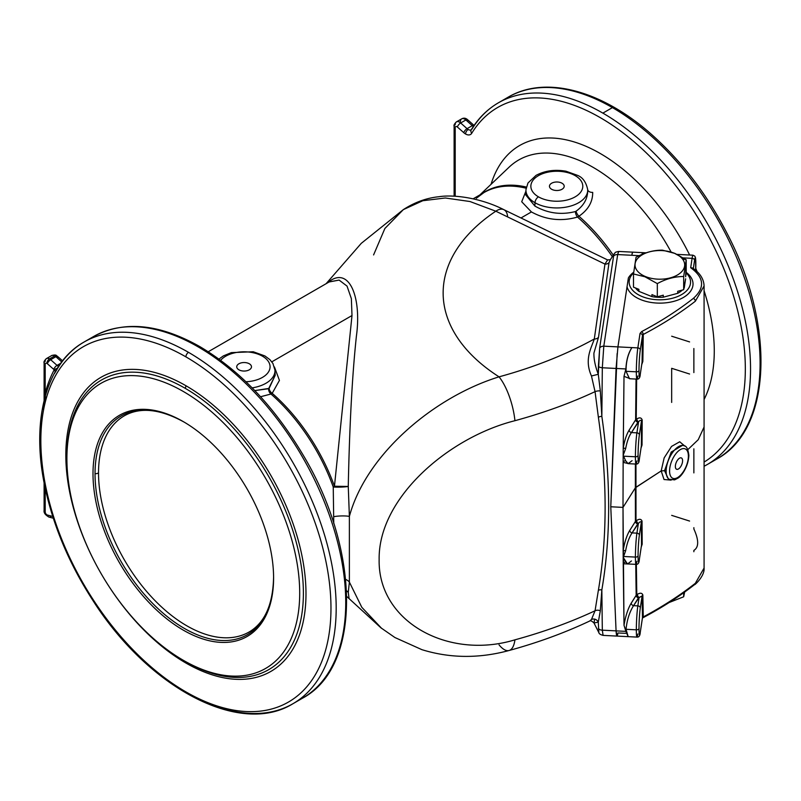 <?xml version="1.0" encoding="UTF-8"?>
<svg xmlns="http://www.w3.org/2000/svg" width="801" height="801" viewBox="0 0 801 801"><rect width="100%" height="100%" fill="white"/><g stroke="black" fill="none" stroke-linecap="round" stroke-linejoin="round"><path stroke-width="1.2" d="M674.572 253.336A24.821 14.328 180 0 1 682.352 258.813L686.207 259.784L674.572 253.336A24.821 14.328 0 0 0 639.859 256.38A24.821 14.328 0 0 0 645.135 276.415A24.821 14.328 0 0 0 675.583 275.965A24.821 14.328 0 0 0 682.352 258.813A24.821 14.328 0 0 0 674.572 253.336L662.387 250.152C653.626 250.102 644.845 252.465 636.034 257.251L633.501 273.972L644.925 276.766L657.321 283.604C666.082 278.838 674.863 276.475 683.674 276.515L686.207 259.784L682.352 258.813A24.821 14.328 180 0 1 675.583 275.965A24.821 14.328 180 0 1 645.135 276.415L645.135 276.415A24.821 14.328 180 0 1 639.859 256.38A24.821 14.328 180 0 1 674.572 253.336M633.551 605.656C629.486 612.124 626.983 620.004 626.042 629.296L636.334 629.816A17.201 1.222 -87.1 0 1 637.836 605.876L633.551 605.656L638.467 597.866A2.453 1.882 32.2 0 1 636.154 595.373L631.248 603.173A2.453 1.882 -147.8 0 0 633.551 605.656A2.453 1.882 32.2 0 1 631.248 603.173L636.154 595.373A2.453 1.882 -147.8 0 0 638.467 597.866A2.453 1.372 61.6 0 1 636.795 594.642L636.354 564.365L636.795 594.642A2.453 1.672 -0.9 0 0 636.164 595.303A2.453 1.672 179.1 0 1 636.795 594.642A2.453 1.372 -118.4 0 0 638.467 597.866L642.092 596.054L642.472 617.671A2.453 2.002 8.6 0 1 642.452 617.921A2.453 2.002 -171.4 0 0 642.472 617.671L643.273 616.92A2.453 1.352 62.1 0 1 642.772 617.841A2.453 1.352 -117.9 0 0 643.273 616.92L642.472 617.671L640.289 632.079A2.453 2.002 8.6 0 1 640.269 632.319A2.453 2.002 -171.4 0 0 640.289 632.079A14.738 1.051 -87.1 0 1 638.998 628.525A14.738 1.051 -87.1 0 1 640.289 608.009A2.453 2.002 -171.4 0 0 637.836 605.876A17.201 1.222 92.9 0 0 636.334 629.816A2.453 1.422 0 0 0 638.998 628.525A2.453 1.422 180 0 1 636.334 629.816A17.201 1.222 92.9 0 0 636.975 637.095A17.201 1.222 -87.1 0 1 636.334 629.816L626.042 629.296C626.983 620.004 629.486 612.124 633.551 605.656L637.836 605.876A2.453 2.002 8.6 0 1 640.289 608.009L642.092 596.054A2.453 1.662 179.1 0 1 642.843 594.993A2.453 1.662 -0.9 0 0 642.092 596.054L639.108 597.516A2.453 1.372 61.5 0 1 637.426 594.302A2.453 1.372 -118.5 0 0 639.108 597.516L637.836 605.876L639.108 597.516L633.551 605.656M625.641 550.728L623.589 556.485L635.413 557.085A17.201 1.222 -87.1 0 1 636.915 533.146L632.069 532.905C629.145 537.311 627.003 543.258 625.641 550.728C627.003 543.258 629.145 537.311 632.069 532.905L637.746 523.904A2.453 1.882 32.2 0 1 635.433 521.421L629.766 530.412A2.453 1.882 -147.8 0 0 632.069 532.905A2.453 1.882 32.2 0 1 629.766 530.412L635.433 521.421A2.453 1.502 179.7 0 1 635.994 520.85L635.954 464.059L635.914 487.288L635.363 487.799L661.185 470.928L664.019 479.519L671.148 480.119L664.019 479.519L661.185 470.928L664.54 470.678L661.185 470.928L664.159 457.872L671.558 446.407L679.719 441.772L684.905 446.147L679.719 441.772L671.558 446.407L664.159 457.872L661.185 470.928L635.914 487.288L635.994 520.85A2.453 1.502 -0.3 0 0 635.433 521.391A2.453 1.882 -147.8 0 0 635.433 521.421A2.453 1.882 -147.8 0 0 637.746 523.904A2.453 1.432 59.6 0 1 635.994 520.85A2.453 1.432 -120.4 0 0 637.746 523.904L638.367 523.544C639.659 521.882 640.66 521.381 641.361 522.052L641.511 545.171A2.453 1.552 179.6 0 1 642.182 544.229A2.453 1.552 -0.4 0 0 641.511 545.171L639.358 559.348A2.453 2.002 8.6 0 1 639.338 559.599A2.453 2.002 -171.4 0 0 639.358 559.348A14.738 1.051 -87.1 0 1 638.077 555.794A14.738 1.051 -87.1 0 1 639.358 535.278A2.453 2.002 -171.4 0 0 636.915 533.146A17.201 1.222 92.9 0 0 635.413 557.085A2.453 1.422 0 0 0 638.077 555.794A2.453 1.422 180 0 1 635.413 557.085A17.201 1.222 92.9 0 0 636.044 564.365A17.201 1.222 -87.1 0 1 635.413 557.085L623.589 556.485L625.641 550.728A2.453 0.601 8.5 0 0 623.138 550.788A2.453 0.601 -171.5 0 1 625.641 550.728M507.624 216.841A18.423 9.672 -64.2 0 0 503.859 209.672A18.423 9.672 115.8 0 0 495.819 211.204A18.423 9.672 -64.2 0 1 503.859 209.672L607.589 259.925L604.955 264.08L495.819 211.204L469.977 201.522L445.296 197.987L422.808 200.721L403.334 209.622L422.808 200.721L445.296 197.987L469.977 201.522L495.819 211.204L604.955 264.08L594.302 338.983C591.378 347.964 584.049 359.389 591.458 375.969L595.053 391.649L598.377 417.221C607.358 479.809 607.358 537.481 598.377 590.267L595.053 610.773L591.458 619.513L589.656 621.045L591.458 619.513L595.053 610.773A397.036 229.226 180 0 1 514.933 639.829A38.088 13.287 74.7 0 1 509.066 650.502A38.088 13.287 -105.3 0 0 514.933 639.829C448.46 660.104 377.902 621.916 379.143 559.649C378.082 497.942 448.76 437.306 514.933 420.705A38.088 13.287 -105.3 0 0 499.043 376.84A216.701 125.116 180 0 1 495.819 211.204A216.701 125.116 -0 0 0 499.043 376.84C434.292 396.815 366.277 453.957 349.376 516.395L348.265 486.467A9.832 1.051 -1.9 0 1 333.246 486.988L333.757 523.514L333.246 486.988A138.513 79.97 -120 0 0 270.978 394.022A4.916 3.574 63.3 0 1 268.625 388.715L254.818 390.598L269.126 388.385A4.916 3.114 -129.7 0 0 272.2 393.321L279.439 380.405L274.433 366.958L279.439 380.405L272.2 393.321A138.323 79.86 60 0 1 334.458 486.227L348.265 486.467C349.506 425.431 352.22 375.359 356.385 336.24C361.802 297.481 349.366 265.431 328.39 282.062A9.832 8.971 -130.7 0 1 327.899 282.673A9.832 8.971 49.3 0 0 328.39 282.062L327.359 282.983L328.39 282.062C349.366 265.431 361.802 297.481 356.385 336.24C352.22 375.359 349.506 425.431 348.265 486.467L349.376 516.395C366.277 453.957 434.292 396.815 499.043 376.84A359.829 207.749 0 0 0 594.302 338.983A359.829 207.749 180 0 1 499.043 376.84A38.088 13.287 74.7 0 1 514.933 420.705A397.036 229.226 0 0 0 595.053 391.649A397.036 229.226 180 0 1 514.933 420.705C448.76 437.306 378.082 497.942 379.143 559.649C377.902 621.916 448.46 660.104 514.933 639.829A397.036 229.226 0 0 0 595.053 610.773L598.377 590.267C607.358 537.481 607.358 479.809 598.377 417.221L595.053 391.649L591.458 375.969C584.049 359.389 591.378 347.964 594.302 338.983L604.955 264.08A4.916 3.965 -165.6 0 0 609.04 262.588L610.372 259.664L609.04 262.588L598.537 337.201L593.921 353.081C593.771 359.178 595.233 366.257 598.297 374.297L599.679 347.884L613.586 256.1A4.916 3.985 12.3 0 1 617.681 254.568A4.916 3.985 -167.7 0 0 613.586 256.1L599.679 347.884A4.916 4.005 4.9 0 1 603.804 346.172L631.909 347.594C627.934 354.062 625.971 361.962 626.042 371.304L636.334 371.824A17.201 1.222 -87.1 0 1 637.836 347.894L629.486 347.464L637.836 347.894A17.201 1.222 92.9 0 0 636.334 371.824A2.453 1.422 0 0 0 638.998 370.533A14.738 1.051 -87.1 0 1 640.289 350.017A2.453 2.002 -171.4 0 0 637.836 347.894A2.453 2.002 8.6 0 1 640.289 350.017L642.472 335.619L643.273 334.438C662.497 324.325 679.859 313.251 695.338 301.226L704.079 285.987L695.338 301.226A2.453 1.612 -128 0 0 693.366 298.373A2.453 1.612 52 0 1 695.338 301.226C679.859 313.251 662.497 324.325 643.273 334.438A2.453 1.352 -117.9 0 0 641.621 331.604A2.453 1.352 62.1 0 1 643.273 334.438L642.472 335.619A2.453 2.002 -171.4 0 0 640.019 333.486A2.453 2.002 8.6 0 1 642.472 335.619L642.092 362.142A2.453 1.151 -179.3 0 1 642.843 361.421L643.273 334.438L642.843 361.421A2.453 1.151 0.7 0 0 642.092 362.142L640.289 374.097A14.738 1.051 -87.1 0 1 638.998 370.533A2.453 1.422 180 0 1 636.334 371.824A17.201 1.222 92.9 0 0 636.975 379.113A17.201 1.222 -87.1 0 1 636.334 371.824L626.042 371.304C625.971 361.962 627.934 354.062 631.909 347.594C628.324 353.081 626.322 360.21 625.901 368.951L624.009 376.31L630.237 378.773L624.009 376.31L625.901 368.951L602.322 367.769L603.804 346.172A4.916 4.005 -175.1 0 0 599.679 347.884L598.397 366.417A4.916 2.183 3.5 0 0 602.322 367.769A4.916 2.183 -176.5 0 1 598.397 366.417L598.297 374.297L600.319 390.938L601.841 416.33L602.322 367.769L601.841 416.33C610.913 479.098 610.913 536.95 601.841 589.886L600.319 610.793L598.297 622.137L593.982 622.988L594.692 619.143M632.069 460.685L628.124 463.659L625.641 460.745L623.178 455.278L623.589 456.18L635.413 456.77A17.201 1.222 -87.1 0 1 636.915 432.84L631.438 432.56C628.865 436.395 626.963 441.651 625.721 448.35L623.178 455.278L623.138 462.347L628.725 463.689L623.138 462.347A2.453 2.023 165.5 0 1 625.641 460.745A2.453 2.023 -14.5 0 0 623.138 462.347L623.178 455.278L625.721 448.35C626.963 441.651 628.865 436.395 631.438 432.56L637.946 422.247A2.453 1.412 60.1 0 1 636.214 419.344L636.655 379.093L636.214 419.344A2.453 1.262 0.4 0 0 635.634 419.794A2.453 1.262 -179.6 0 1 636.214 419.344A2.453 1.412 -119.9 0 0 637.946 422.247A2.453 1.882 32.2 0 1 635.634 419.794A2.453 1.882 -147.8 0 0 637.946 422.247L638.567 421.887A2.453 1.422 60 0 1 636.835 418.983L636.214 419.344L636.835 418.983A2.453 1.422 -120 0 0 638.567 421.887C639.819 420.255 640.8 419.884 641.511 420.795A2.453 1.272 -179.6 0 1 642.182 420.024C641.371 417.581 639.588 417.231 636.835 418.983C639.588 417.231 641.371 417.581 642.182 420.024A2.453 1.272 0.4 0 0 641.511 420.795C640.8 419.884 639.819 420.255 638.567 421.887L636.915 432.84A17.201 1.222 92.9 0 0 635.413 456.77A2.453 1.422 0 0 0 638.077 455.489A14.738 1.051 -87.1 0 1 639.358 434.973A2.453 2.002 -171.4 0 0 636.915 432.84A2.453 2.002 8.6 0 1 639.358 434.973L641.511 420.795L641.361 445.827A2.453 1.332 -179.7 0 1 642.032 445.026L642.182 420.024L642.032 445.026A2.453 1.332 0.3 0 0 641.361 445.827L641.351 445.987M45.186 364.405A2.453 1.422 60 0 1 46.919 363.404A3.685 2.133 -60 0 1 49.522 358.888A6.138 3.544 -120 0 0 46.458 358.578A6.138 3.544 60 0 1 49.522 358.888L54.738 355.874A3.685 2.133 -60 0 1 56.581 355.694A3.685 2.133 120 0 0 54.738 355.874A6.138 3.544 -120 0 0 51.664 355.574A6.138 3.544 60 0 1 54.738 355.874L49.522 358.888A6.138 3.544 60 0 1 50.653 359.709L57.051 365.386L60.716 363.274L57.051 365.386A6.138 3.544 -120 0 0 58.183 366.207A6.138 3.544 -120 0 0 58.543 366.397A6.138 3.544 60 0 1 58.183 366.207L58.984 365.747L58.183 366.207A6.138 3.544 60 0 1 57.051 365.386A3.685 1.502 131.6 0 0 53.777 369.411L47.369 363.724A2.453 1.422 -120 0 0 46.919 363.404A2.453 1.422 -120 0 0 45.186 364.405L45.186 393.131A212.425 122.643 60 0 1 54.218 369.782A9.832 5.677 60 0 1 53.777 369.411A9.832 5.677 -120 0 0 54.218 369.782L57.362 368.22L54.218 369.782A212.425 122.643 -120 0 0 45.186 393.131L45.186 364.405A3.685 2.133 180 0 1 44.105 362.903A3.685 2.133 -0 0 0 45.186 364.405M460.405 121.662A6.138 3.544 60 0 1 461.676 118.858C463.739 117.727 465.731 118.017 467.644 119.739A3.685 1.502 131.6 0 0 465.872 119.98L472.28 125.657A3.685 1.502 -48.4 0 1 474.052 125.417A3.685 1.502 131.6 0 0 472.28 125.657A6.138 3.544 -120 0 0 473.371 126.458A6.138 3.544 60 0 1 472.28 125.657L465.872 119.98L460.665 122.984L467.063 128.671A3.685 1.502 131.6 0 0 463.789 132.686A9.832 5.677 -120 0 0 465.581 133.997A3.685 2.133 -60 0 1 468.195 129.492A6.138 3.544 60 0 1 467.063 128.671L472.28 125.657L467.063 128.671A6.138 3.544 -120 0 0 468.195 129.492A6.138 3.544 -120 0 0 471.208 129.822A3.685 2.874 31.6 0 0 471.739 133.256A9.832 5.677 60 0 1 465.581 133.997A9.832 5.677 60 0 1 463.789 132.686L457.381 127.009A2.453 1.422 -120 0 0 455.198 127.689L455.198 196.265L455.198 127.689A2.453 1.422 60 0 1 457.381 127.009L463.789 132.686A3.685 1.502 -48.4 0 1 467.063 128.671L460.665 122.984L465.872 119.98A6.138 3.544 -120 0 0 461.676 118.858A6.138 3.544 60 0 1 465.872 119.98A3.685 1.502 -48.4 0 1 467.644 119.739A3.685 1.502 -48.4 0 1 467.804 120.991M45.186 361.391A6.138 3.544 60 0 1 46.458 358.578C44.395 360.57 43.604 362.002 44.105 362.903A3.685 2.133 180 0 1 45.186 361.391M54.368 373.636L56.05 371.003A208.841 120.581 60 0 1 84.095 342.007L93.647 336.49C123.795 320.3 159.219 323.694 199.91 346.653A3.685 2.133 120 0 0 198.067 346.833A208.841 120.581 60 0 1 334.498 530.863A208.841 120.581 60 0 1 302.488 698.212A208.841 120.581 -120 0 0 334.498 530.863A208.841 120.581 -120 0 0 198.067 346.833A208.841 120.581 -120 0 0 93.647 336.49A208.841 120.581 60 0 1 198.067 346.833A3.685 2.133 -60 0 1 199.91 346.653A3.685 2.133 -60 0 1 200.671 348.335M208.26 351.739L329.331 281.842L339.103 280.09L347.033 286.097L351.359 298.633L351.999 315.534L334.458 486.227L351.999 315.534L271.819 361.832L351.999 315.534L351.359 298.633L347.033 286.097L339.113 280.09L329.111 281.972M587.684 189.457A30.879 17.822 180 0 1 587.694 189.677A30.879 17.822 180 0 1 569 206.498A30.879 17.822 180 0 1 534.998 202.723L534.898 206.067C547.674 213.336 561.191 215.169 575.428 211.544L576.079 211.204C584.129 205.346 587.994 198.097 587.684 189.457A30.879 17.822 0 0 1 587.694 189.677L587.594 192.981M498.452 102.778C487.449 109.166 478.367 118.178 471.208 129.822A6.138 3.544 60 0 1 468.195 129.492A3.685 2.133 120 0 0 465.581 133.997A9.832 5.677 -120 0 0 471.739 133.256A205.156 118.448 60 0 1 685.466 198.768A205.156 118.448 60 0 1 704.079 462.087A205.156 118.448 -120 0 0 685.466 198.768A205.156 118.448 -120 0 0 471.739 133.256A3.685 2.874 -148.4 0 1 471.208 129.822A3.685 2.874 -148.4 0 1 472.039 129.021A208.841 120.581 60 0 1 498.452 102.778A208.841 120.581 60 0 1 602.873 113.121L612.425 107.604A208.841 120.581 -120 0 0 508.004 97.261A208.841 120.581 60 0 1 612.425 107.604L602.873 113.121A208.841 120.581 60 0 1 739.303 297.161A208.841 120.581 60 0 1 707.293 464.51A208.841 120.581 60 0 1 704.079 466.252L707.293 464.51A208.841 120.581 -120 0 0 739.303 297.161A208.841 120.581 -120 0 0 602.873 113.121A208.841 120.581 -120 0 0 498.452 102.778L508.004 97.261C546.302 74.503 604.575 91.164 654.898 137.472C683.884 164.055 708.064 196.265 727.448 234.132C775.458 326.077 771.844 429.446 716.845 458.993A208.841 120.581 -120 0 0 748.855 291.644A208.841 120.581 -120 0 0 612.425 107.604A208.841 120.581 60 0 1 748.855 291.644A208.841 120.581 60 0 1 716.845 458.993A208.841 120.581 60 0 1 711.959 461.556A208.841 120.581 -120 0 0 716.845 458.993L707.293 464.51M183.299 660.284A164.616 95.039 -120 0 0 284.105 516.875A164.616 95.039 -120 0 0 82.493 400.47A164.616 95.039 -120 0 0 183.299 660.284L183.299 660.284A164.616 95.039 60 0 1 66.894 458.673A164.616 95.039 60 0 1 183.299 391.469A164.616 95.039 60 0 1 299.704 593.08A164.616 95.039 60 0 1 183.299 660.284M273.592 578.012A127.689 73.722 60 0 1 138.152 590.107A127.689 73.722 60 0 1 138.152 409.521A127.689 73.722 60 0 1 273.592 578.012A127.689 73.722 -120 0 0 183.299 421.616A127.689 73.722 -120 0 0 93.006 473.751A127.689 73.722 -120 0 0 183.299 630.137A127.689 73.722 -120 0 0 273.592 578.012L273.592 576.83L273.592 578.012M199.91 346.653C239.93 370.432 274.312 406.528 303.058 454.938C360.57 550.457 361.641 666.913 302.488 698.212L292.936 703.729A208.841 120.581 -120 0 0 324.946 536.38A208.841 120.581 -120 0 0 188.515 352.35A3.685 2.133 120 0 0 185.902 356.866A205.156 118.448 60 0 1 311.539 680.66A205.156 118.448 60 0 1 60.275 535.599A205.156 118.448 60 0 1 185.902 356.866A205.156 118.448 -120 0 0 60.275 535.599A205.156 118.448 -120 0 0 311.539 680.66A205.156 118.448 -120 0 0 185.902 356.866A3.685 2.133 -60 0 1 188.515 352.35A208.841 120.581 -120 0 0 84.095 342.007A208.841 120.581 60 0 1 188.515 352.35A208.841 120.581 60 0 1 324.946 536.38A208.841 120.581 60 0 1 292.936 703.729A208.841 120.581 60 0 1 188.515 693.386M632.169 253.276L631.809 255.279L632.6 252.145L618.692 251.444L617.681 254.568L618.702 251.444M269.126 388.385L275.194 375.279L268.625 388.715A4.916 3.574 -116.7 0 0 270.978 394.022L260.555 396.745L270.978 394.022A138.513 79.97 60 0 1 333.246 486.988A9.832 1.051 178.1 0 0 348.265 486.467L334.458 486.227A9.832 2.393 -19.8 0 0 333.246 486.988A9.832 2.393 160.2 0 1 334.458 486.227A138.323 79.86 -120 0 0 272.2 393.321L270.978 394.022L272.2 393.321A4.916 3.114 50.3 0 1 269.126 388.385M275.194 375.258L274.973 370.222A30.879 17.822 180 0 1 252.165 387.874A30.879 17.822 0 0 0 274.973 370.222L272.941 363.504L269.867 359.629L264.931 355.954L253.266 351.759L231.339 352.62L223.319 355.934L218.953 359.068M576.079 211.204A4.916 1.982 -122.5 0 0 578.923 216.23A138.513 79.97 60 0 1 613.286 255.169A138.513 79.97 -120 0 0 578.923 216.23C588.184 209.862 592.77 201.912 592.7 192.39C592.77 201.912 588.184 209.862 578.923 216.23A4.916 1.982 57.5 0 1 576.079 211.204L575.428 211.544C561.191 215.169 547.674 213.336 534.898 206.067L534.998 202.723A30.879 17.822 180 0 1 525.957 189.677A30.879 17.822 -0 0 0 534.998 202.723A30.879 17.822 0 0 0 569 206.498A30.879 17.822 0 0 0 587.694 189.677C586.182 182.288 582.838 177.532 577.661 175.409L565.987 171.214C554.853 169.281 544.87 170.673 536.039 175.379L527.969 183.008L525.957 189.677L525.736 194.923L534.898 206.067L525.736 194.923M520.99 217.972L531.423 211.945L521.711 201.752L525.897 191.229L521.711 201.752L531.423 211.945L520.99 217.972M526.107 188.215A138.323 79.86 -120 0 0 483.954 192.57A138.323 79.86 60 0 1 526.107 188.215M612.324 256.65A138.323 79.86 -120 0 0 577.501 217.061C561.421 221.657 546.062 219.955 531.423 211.945C546.062 219.955 561.421 221.657 577.501 217.061A138.323 79.86 60 0 1 612.324 256.65M481.741 193.842A138.513 79.97 60 0 1 526.337 187.044A138.513 79.97 -120 0 0 481.741 193.842M671.088 251.985A149.176 86.128 -120 0 0 509.106 167.169A149.176 86.128 60 0 1 671.088 251.985M381.676 628.415L361.802 607.298L349.376 582.087L348.265 592.41L349.046 598.257L348.265 592.41L349.376 582.087L361.802 607.298L381.676 628.415M373.586 254.928L384.87 228.505L403.334 209.622L361.261 243.354L326.077 283.724M631.438 560.96L627.614 563.944L625.721 562.092A2.453 2.173 -18.9 0 0 623.228 563.774L624.009 625.311C625.511 616.149 627.914 608.74 631.248 603.103A2.453 1.882 -147.8 0 0 631.248 603.173A2.453 1.882 32.2 0 1 631.248 603.103L636.164 595.303A2.453 1.882 -147.8 0 0 636.154 595.373A2.453 1.882 32.2 0 1 636.164 595.303L635.754 564.355L636.164 595.303L631.248 603.103C627.914 608.74 625.511 616.149 624.009 625.311L625.901 631.378L602.322 630.177L616.069 630.868L616.98 636.084L603.083 635.383L602.322 630.177L603.083 635.383C600.44 634.682 599.028 633.751 598.838 632.59L598.297 622.137L598.848 632.6L593.982 622.988L598.297 622.137L600.319 610.793L601.841 589.886L602.322 630.177A4.916 3.414 175.7 0 1 598.397 628.515A4.916 3.414 -4.3 0 0 602.322 630.177L601.841 589.886C610.913 536.95 610.913 479.098 601.841 416.33L600.319 390.938L598.297 374.297C595.233 366.257 593.771 359.178 593.921 353.081L598.537 337.201L609.04 262.588A4.916 3.965 14.4 0 1 604.955 264.08M617.931 346.883L616.069 368.46L625.901 368.951C626.322 360.21 628.324 353.081 631.909 347.594L617.931 346.883L627.043 286.768L617.931 346.883L603.804 346.172L617.681 254.568L631.809 255.279L617.681 254.568L603.804 346.172L602.322 367.769L616.069 368.46L610.773 506.773L623.008 507.393L623.138 462.347L623.008 507.393L635.363 487.799L635.433 521.391A2.453 1.882 32.2 0 1 635.433 521.391L629.766 530.392A2.453 1.882 -147.8 0 0 629.766 530.412C626.732 535.479 624.53 542.277 623.138 550.788L623.228 563.774L628.054 563.964L623.228 563.774A2.453 2.173 161.1 0 1 625.721 562.092L623.178 557.306L623.589 556.485L623.178 557.306L627.443 563.924M617 636.084L628.094 636.645L624.009 625.311L623.008 507.393L610.773 506.773L616.069 630.878L610.773 506.773L617.14 353.551M627.043 286.768L628.374 277.947A33.161 19.144 180 0 1 633.691 272.22A33.161 19.144 0 0 0 628.374 277.947L627.043 286.768A33.161 19.144 0 0 0 672.75 301.627A33.161 19.144 0 0 0 686.207 272.36A33.161 19.144 180 0 1 672.75 301.627A33.161 19.144 180 0 1 627.043 286.768M185.141 661.356A167.219 96.551 -120 0 0 303.389 593.08A167.219 96.551 -120 0 0 185.141 388.275A167.219 96.551 -120 0 0 66.894 456.55A167.219 96.551 60 0 1 185.141 388.275A167.219 96.551 60 0 1 303.389 593.08A167.219 96.551 60 0 1 185.141 661.356L185.141 661.356A167.219 96.551 60 0 1 185.141 661.346A167.219 96.551 -120 0 0 185.141 661.356L185.141 661.346M185.902 385.712A169.832 98.052 60 0 1 289.902 653.746A169.832 98.052 60 0 1 81.912 533.666A169.832 98.052 60 0 1 185.902 385.712A169.832 98.052 -120 0 0 81.912 533.666A169.832 98.052 -120 0 0 289.902 653.746A169.832 98.052 -120 0 0 185.902 385.712A3.685 2.133 -60 0 1 185.141 388.275A3.685 2.133 120 0 0 185.902 385.712M607.589 259.925L610.372 259.664L614.197 253.777M491.053 184.3A161.231 93.086 60 0 1 578.813 143.469A161.231 93.086 60 0 1 689.641 255.028A161.231 93.086 -120 0 0 578.813 143.469A161.231 93.086 -120 0 0 491.053 184.3M695.779 268.405A161.231 93.086 60 0 1 697.08 271.539A161.231 93.086 -120 0 0 695.779 268.405M704.079 290.683A161.231 93.086 60 0 1 704.079 399.489A161.231 93.086 -120 0 0 704.079 290.683M349.376 516.395L349.376 582.087L349.376 516.395A9.832 1.592 -1.3 0 0 333.637 516.755A9.832 1.592 178.7 0 1 349.376 516.395M346.773 596.485L380.936 627.824L394.923 637.536L421.917 649.671C449.982 658.342 479.028 658.622 509.066 650.502A38.088 13.287 74.7 0 1 499.043 644.855M538.472 196.846A25.962 14.989 0 0 0 581.906 190.127A25.962 14.989 0 0 0 550.107 171.764A25.962 14.989 0 0 0 538.472 196.846A25.962 14.989 180 0 1 550.107 171.764A25.962 14.989 180 0 1 581.906 190.127A25.962 14.989 180 0 1 538.472 196.846A4.916 2.834 120 0 0 534.998 202.723A4.916 2.834 -60 0 1 538.472 196.846M551.619 189.256A7.369 4.255 180 0 1 554.923 182.137A7.369 4.255 180 0 1 563.944 187.344A7.369 4.255 180 0 1 551.619 189.256A7.369 4.255 0 0 0 562.042 189.256A7.369 4.255 0 0 0 562.042 183.239A7.369 4.255 0 0 0 551.619 183.239A7.369 4.255 0 0 0 551.619 189.256L551.619 189.256M245.957 381.747A25.962 14.989 0 0 0 269.937 368.31A25.962 14.989 0 0 0 251.114 352.36A25.962 14.989 0 0 0 220.675 360.33A25.962 14.989 180 0 1 251.114 352.36A25.962 14.989 180 0 1 269.937 368.31A25.962 14.989 180 0 1 245.957 381.747M238.898 369.802A7.369 4.255 180 0 1 242.202 362.683A7.369 4.255 180 0 1 251.224 367.899A7.369 4.255 180 0 1 238.898 369.802A7.369 4.255 0 0 0 249.321 369.802A7.369 4.255 0 0 0 249.321 363.784A7.369 4.255 0 0 0 238.898 363.784A7.369 4.255 0 0 0 238.898 369.802L238.898 369.802M47.369 515.023L52.746 516.465L47.369 515.023A2.453 1.422 60 0 1 45.186 511.819A2.453 1.422 -120 0 0 47.369 515.023A3.685 2.603 105 0 0 49.021 517.076A3.685 2.603 -75 0 1 47.369 515.023M45.186 488.009L45.186 511.819L45.186 488.009M46.458 358.578L51.664 355.574C54.418 354.783 56.05 354.823 56.581 355.694L57.632 356.455A3.685 1.502 131.6 0 0 55.86 356.695L61.737 361.902L55.86 356.695L50.653 359.709L55.86 356.695A6.138 3.544 -120 0 0 54.738 355.874A6.138 3.544 60 0 1 55.86 356.695A3.685 1.502 -48.4 0 1 57.632 356.455A3.685 1.502 -48.4 0 1 57.792 357.707M455.198 124.676A6.138 3.544 60 0 1 456.47 121.862A6.138 3.544 60 0 1 460.665 122.984A3.685 1.502 131.6 0 0 457.381 127.009A3.685 1.502 -48.4 0 1 460.665 122.984A6.138 3.544 -120 0 0 456.47 121.862C454.417 123.825 453.636 125.266 454.117 126.178A3.685 2.133 -0 0 0 455.198 127.689A3.685 2.133 180 0 1 454.117 126.178A3.685 2.133 180 0 1 455.198 124.676M345.692 579.413A9.832 8.611 -177.3 0 1 349.376 582.087A9.832 8.611 2.7 0 0 345.692 579.413M346.563 590.778A9.832 9.562 -172 0 1 348.265 592.41A9.832 9.382 -4.2 0 0 346.563 590.838A9.832 9.382 175.8 0 1 348.265 592.41A9.832 9.562 8 0 0 346.563 590.778M578.923 216.23L577.501 217.061L578.923 216.23M592.7 192.39A4.916 3.184 -3.4 0 1 587.694 189.557A4.916 3.184 176.6 0 0 592.7 192.39M575.428 211.544A4.916 2.493 -111.3 0 0 577.501 217.061A4.916 2.493 68.7 0 1 575.428 211.544M594.302 338.983A4.916 3.995 -170.9 0 0 598.537 337.201A4.916 3.995 9.1 0 1 594.302 338.983M591.458 375.969L598.297 374.297L591.458 375.969M595.053 391.649A4.916 2.013 173.4 0 1 600.319 390.938A4.916 2.013 -6.6 0 0 595.053 391.649M598.377 417.221A4.916 2.333 171.7 0 1 601.841 416.33A4.916 2.333 -8.3 0 0 598.377 417.221M598.377 590.267A4.916 3.254 -170.3 0 1 601.841 589.886A4.916 3.254 9.7 0 0 598.377 590.267M595.053 610.773A4.916 3.524 -171.3 0 1 600.319 610.793A4.916 3.524 8.7 0 0 595.053 610.773M591.458 619.513A4.916 4.546 -142.7 0 1 598.297 622.137A4.916 4.546 37.3 0 0 591.458 619.513M44.105 482.653L44.105 510.317A3.685 2.133 0 0 0 45.186 511.819A3.685 2.133 180 0 1 44.105 510.317C43.634 512.75 45.277 515.003 49.021 517.076L53.317 518.227M50.653 516.815A3.685 2.603 -75 0 1 49.021 517.076M53.777 369.411A3.685 1.502 -48.4 0 1 57.051 365.386L50.653 359.709A3.685 1.502 131.6 0 0 47.369 363.724L53.777 369.411M49.522 358.888A3.685 2.133 120 0 0 46.919 363.404A2.453 1.422 60 0 1 47.369 363.724A3.685 1.502 -48.4 0 1 50.653 359.709A6.138 3.544 -120 0 0 49.522 358.888M43.114 409.121L45.487 396.585M45.186 393.131A3.685 2.603 -165 0 1 45.877 393.972A3.685 2.603 15 0 0 45.186 393.131L44.626 398.407M55.129 371.974A3.685 2.834 27.9 0 0 54.218 369.782A3.685 2.834 -152.1 0 1 55.129 371.974M56.43 369.742A3.685 1.342 42.8 0 0 55.85 368.71A3.685 1.342 -137.2 0 1 56.43 369.742M669.155 602.512L683.674 596.785L683.674 592.74L683.674 596.785L684.655 592.029L683.674 596.785L669.155 602.512M688.389 456.139A15.97 7.69 -67.2 0 1 674.272 478.597A15.97 7.69 -67.2 0 1 674.272 456.019A15.97 7.69 -67.2 0 1 688.389 456.139A2.453 1.422 0 0 0 688.86 455.298A2.453 1.422 180 0 1 688.389 456.139A15.97 7.69 112.8 0 0 674.272 456.019A15.97 7.69 112.8 0 0 674.272 478.597A15.97 7.69 112.8 0 0 688.389 456.139M664.54 470.678L671.228 452.054L682.782 445.196L684.144 445.767A18.423 8.871 112.8 0 0 672.51 452.595A18.423 8.871 112.8 0 0 666.132 471.338A18.423 8.871 112.8 0 0 669.836 479.729A18.423 8.871 -67.2 0 1 666.132 471.338A18.423 8.871 -67.2 0 1 672.51 452.595A18.423 8.871 -67.2 0 1 684.144 445.767C686.467 445.887 688.039 449.061 688.86 455.298C688.429 466.412 681.771 475.964 677.956 478.137L674.592 479.869L668.455 479.148L664.54 470.678L666.132 471.338L664.54 470.678L668.485 479.158M675.353 466.452A6.138 2.954 -67.2 0 1 680.79 457.812A6.138 2.954 -67.2 0 1 680.79 466.492A6.138 2.954 -67.2 0 1 675.353 466.452A6.138 2.954 112.8 0 0 675.493 467.684A6.138 2.954 112.8 0 0 679.458 468.174A6.138 2.954 112.8 0 0 682.592 460.725A6.138 2.954 112.8 0 0 679.478 458.222A6.138 2.954 112.8 0 0 675.353 466.452M637.836 633.961A17.201 1.222 -87.1 0 1 636.975 637.095L628.174 636.655L626.042 629.296L628.174 636.655L625.901 631.378L616.069 630.878L610.773 506.773L616.069 630.868C616.49 636.995 617.11 637.696 617.931 632.96L625.711 633.351M635.393 464.029L635.363 487.799L635.393 464.029M629.766 530.412A2.453 1.882 32.2 0 1 629.766 530.392L635.433 521.391L635.363 487.799L623.008 507.393L623.138 550.788C624.53 542.277 626.732 535.479 629.766 530.392M636.044 379.063L635.634 419.794L629.135 430.117A2.453 1.882 -147.8 0 0 631.438 432.56A2.453 1.882 32.2 0 1 629.135 430.117C626.472 434.532 624.5 440.55 623.228 448.18L625.721 448.35L623.228 448.18L623.178 455.278L624.009 376.31L623.228 448.18C624.5 440.55 626.472 434.532 629.135 430.117L635.634 419.794L636.044 379.063M637.836 375.979A17.201 1.222 -87.1 0 1 636.975 379.113L629.516 378.733L626.042 371.304L629.436 378.723M639.278 459.544A2.453 2.002 -171.4 0 0 639.358 459.043A14.738 1.051 -87.1 0 1 638.077 455.489A2.453 1.422 180 0 1 635.413 456.77A17.201 1.222 92.9 0 0 636.044 464.059A17.201 1.222 -87.1 0 1 635.413 456.77L623.589 456.18L625.641 460.745L628.014 463.649M641.06 447.949L642.032 445.026L641.06 447.949M639.358 459.043A2.453 2.002 8.6 0 1 639.338 459.283L641.361 445.827L639.358 459.043L641.361 445.827L641.511 420.795L639.358 434.973A14.738 1.051 92.9 0 0 638.077 455.489A14.738 1.051 92.9 0 0 639.358 459.043M641.261 546.943L642.182 544.229L642.032 521.151A2.453 1.502 -0.3 0 0 641.361 522.052A2.453 1.502 179.7 0 1 642.032 521.151C641.18 518.938 639.378 518.718 636.615 520.49A2.453 1.432 -120.5 0 0 638.367 523.544A2.453 1.432 59.5 0 1 636.615 520.49L635.994 520.85L636.615 520.49C639.378 518.718 641.18 518.938 642.032 521.151L642.182 544.229L641.261 546.943M641.431 545.701L639.338 559.599A2.453 2.002 -171.4 0 1 639.278 559.859M641.361 522.052C640.66 521.381 639.659 521.882 638.367 523.544L636.915 533.146A2.453 2.002 8.6 0 1 639.358 535.278L641.361 522.052L639.358 535.278A14.738 1.051 92.9 0 0 638.077 555.794A14.738 1.051 92.9 0 0 639.358 559.348L641.511 545.171L641.361 522.052M642.382 618.122L642.772 617.841C661.976 607.669 679.348 596.515 694.878 584.38A2.453 1.612 -128 0 0 695.338 583.288A2.453 1.612 52 0 1 694.878 584.38C693.366 586.232 704.85 576.6 704.079 568.049L695.338 583.288L704.079 568.049L704.079 427.023L698.232 439.709L687.829 449.621L698.232 439.709L704.079 427.023L704.079 285.987C703.789 278.948 699.934 272.951 692.535 267.995L690.682 267.714C704.229 277.567 705.13 287.789 693.366 298.373C677.966 310.408 660.715 321.491 641.621 331.604L640.019 333.486L637.836 347.894L640.019 333.486L641.621 331.604C660.715 321.491 677.966 310.408 693.366 298.373C705.13 287.789 704.229 277.567 690.682 267.714L693.225 269.236M693.326 268.525L694.557 260.455A2.453 2.002 -171.4 0 0 692.104 258.333L690.682 267.714L692.104 258.333A2.453 2.002 8.6 0 1 694.557 260.455A14.738 1.051 -87.1 0 1 695.699 270.317A14.738 1.051 92.9 0 0 694.557 260.455L693.326 268.525M695.709 270.327L695.548 257.932L694.857 256.18L692.975 255.189A17.201 1.222 92.9 0 0 692.104 258.333L683.343 257.882L692.104 258.333A17.201 1.222 -87.1 0 1 692.975 255.189L677.135 254.398M640.209 374.598A2.453 2.002 -171.4 0 0 640.289 374.097A2.453 2.002 8.6 0 1 640.269 374.337L641.991 362.813M641.731 364.645L642.843 361.421L641.731 364.645M693.866 448.82L693.866 472.89M689.591 374.017L671.669 368.31L671.669 402.412M693.866 348.515L693.866 372.585M671.669 336.21L689.591 341.917M671.669 515.363L689.591 521.061M693.866 527.659L693.866 528.97C698.933 540.124 698.933 547.273 693.866 550.417L693.866 551.729M695.338 583.288C679.839 595.463 662.487 606.677 643.273 616.92L642.843 594.993C642.052 592.91 640.239 592.68 637.426 594.302L636.795 594.642L637.426 594.302C640.239 592.68 642.052 592.91 642.843 594.993L643.273 616.92C662.487 606.677 679.839 595.463 695.338 583.288M642.392 618.162A2.453 2.002 -171.4 0 0 642.452 617.921L640.269 632.319A2.453 2.002 -171.4 0 1 640.209 632.58M639.198 255.659L631.809 255.279L639.198 255.659M640.289 374.097L642.092 362.142L642.472 335.619L640.289 350.017A14.738 1.051 92.9 0 0 638.998 370.533A14.738 1.051 92.9 0 0 640.289 374.097M642.742 254.077L641.721 252.605L632.6 252.145M638.567 421.887L631.438 432.56L636.915 432.84L638.567 421.887M636.915 460.925A17.201 1.222 -87.1 0 1 636.044 464.059C638.037 464.27 639.128 462.678 639.338 459.283M686.207 272.971A30.708 17.732 180 0 1 690.542 281.451A30.708 17.732 180 0 1 659.854 299.804A30.708 17.732 180 0 1 629.165 281.451A30.708 17.732 180 0 1 633.621 272.861A30.708 17.732 -0 0 0 639.869 295.539A30.708 17.732 -0 0 0 679.659 295.629A30.708 17.732 -0 0 0 686.207 272.971L685.636 276.756L686.207 259.784L683.674 276.515C674.863 276.475 666.082 278.838 657.321 283.604L644.925 276.766L633.501 273.972L636.034 257.251C644.845 252.465 653.626 250.102 662.387 250.152L674.782 253.336L686.207 259.784L686.207 272.981M685.636 278.768L684.244 287.919A26.413 15.249 180 0 1 683.864 288.43A26.413 15.249 0 0 0 684.244 287.919L684.244 285.917L683.674 289.702L677.716 291.304L683.674 289.702L683.674 276.515L683.674 289.702L685.636 278.768M682.362 290.052A26.413 15.249 180 0 1 677.716 293.316L663.278 297.201A26.413 15.249 180 0 1 651.934 296.62L638.888 291.354A26.413 15.249 180 0 1 635.493 287.97A26.413 15.249 0 0 0 638.888 291.354L638.888 289.341L633.501 287.169L633.501 273.972L633.501 287.169L638.888 289.341L638.888 291.354L651.934 296.62L651.934 294.618L657.321 296.801L651.934 294.618L651.934 296.62A26.413 15.249 0 0 0 663.278 297.201L663.278 295.189L657.321 296.801L657.321 283.604L657.321 296.801L663.278 295.189L663.278 297.201L677.716 293.316L677.716 291.304L677.716 293.316A26.413 15.249 0 0 0 682.362 290.052M636.915 561.231A17.201 1.222 -87.1 0 1 636.044 564.365C638.037 564.575 639.128 562.983 639.338 559.599M638.367 523.544L632.069 532.905L636.915 533.146L638.367 523.544M640.289 632.079L642.472 617.671L642.092 596.054L640.289 608.009A14.738 1.051 92.9 0 0 638.998 628.525A14.738 1.051 92.9 0 0 640.289 632.079M143.93 410.042A124.816 72.06 -120 0 0 98.523 472.92A124.816 72.06 -120 0 0 164.646 609.751A124.816 72.06 -120 0 0 263.93 617.891M273.592 577.421A126.258 72.891 60 0 1 184.06 628.234A126.258 72.891 60 0 1 95.039 473.751A126.258 72.891 60 0 1 183.809 421.917A126.258 72.891 -120 0 0 95.039 473.751A126.258 72.891 -120 0 0 184.06 628.234A126.258 72.891 -120 0 0 273.592 577.421M273.592 576.83C273.041 604.284 264.901 622.667 249.181 631.969A124.816 72.06 60 0 1 153.001 598.527A124.816 72.06 60 0 1 98.523 472.92A124.816 72.06 60 0 1 124.365 415.779C140.285 406.818 160.27 408.961 184.32 422.207M98.523 472.92A4.916 2.834 180 0 1 95.039 473.751A4.916 2.834 0 0 0 98.523 472.92M474.072 125.437L467.644 119.739M473.171 198.798L483.954 192.57L476.325 198.288M479.849 194.943L509.106 167.169M503.859 209.672C481.812 198.408 454.618 194.202 438.908 196.726C426.512 197.987 414.658 202.283 403.334 209.622M614.177 253.807C616.009 252.355 613.466 252.615 618.692 251.444M66.894 458.673L66.894 456.55M593.982 622.988C591.899 621.015 590.457 620.364 589.656 621.045C564.685 632.84 537.811 642.652 509.066 650.502M84.095 342.007C45.226 363.784 30.518 422.588 45.467 489.331C53.987 527.709 69.807 564.765 92.906 600.48C148.525 688.039 239.849 736.59 292.936 703.729M461.676 118.858L456.47 121.862M57.632 356.455L62.568 360.83M454.117 126.178L454.117 196.215M44.105 400.49L44.105 362.903M636.975 379.113C638.958 379.324 640.059 377.732 640.269 374.337M636.975 637.095C638.958 637.306 640.059 635.714 640.269 632.319M628.124 463.659L636.044 464.059M646.077 252.826L641.741 252.605M627.614 563.944L636.044 564.365"/></g></svg>
